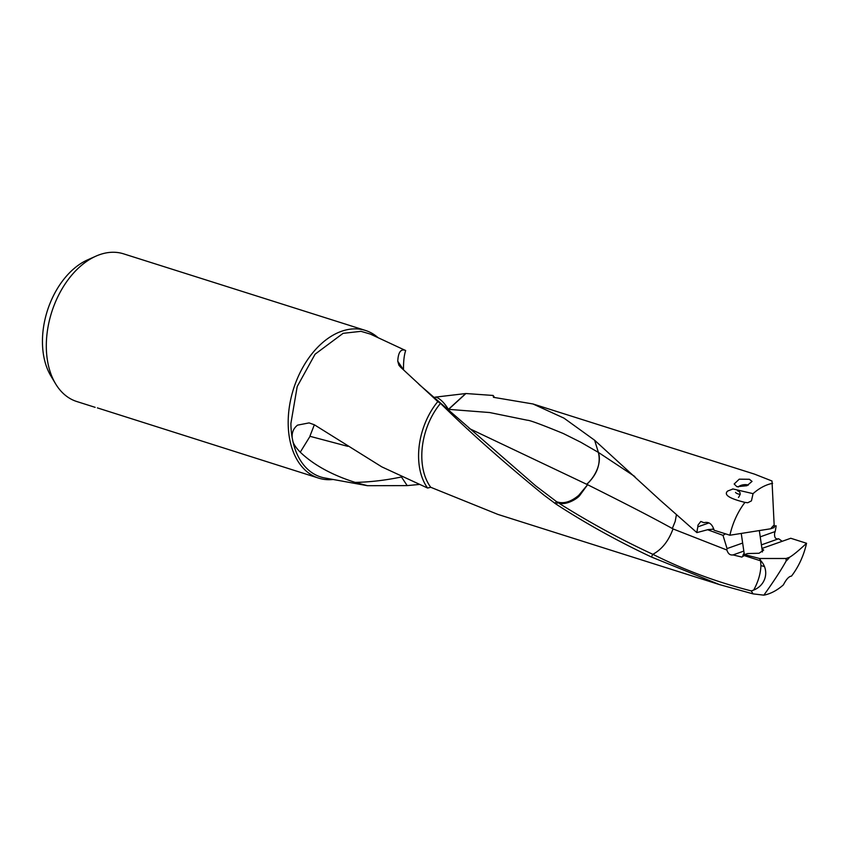 <?xml version="1.0" encoding="UTF-8"?>
<svg xmlns="http://www.w3.org/2000/svg" width="849" height="849" viewBox="0 0 849 849"><rect width="100%" height="100%" fill="white"/><g stroke="black" fill="none" stroke-linecap="round" stroke-linejoin="round"><path stroke-width="1.27" d="M774.161 525.022L774.182 527.558L770.733 528.768A22.87 15.038 107.6 0 1 774.161 525.022L772.006 481.012L754.57 474.145L532.917 403.944L563.969 418.143L594.629 440.238L659.705 499.806L696.87 532.61L708.215 529.564L713.829 529.182M772.601 483.336A57.944 38.088 107.6 0 0 753.052 493.651L751.439 500.878L747.757 502.746L744.966 502.385A57.944 38.088 107.6 0 0 729.907 535.231L770.733 528.768M786.132 561.03L786.11 558.493L789.559 557.273A22.87 15.038 107.6 0 1 786.132 561.03C781.038 570.178 773.609 581.554 763.856 595.16L753.01 593.865L719.581 584.621L651.512 557.05C617.775 541.195 586.001 523.578 556.18 504.2L544.23 495.338C503.701 462.312 469.126 431.653 440.504 403.371L437.797 401.588A60.077 39.489 107.6 0 0 418.578 456.539A60.077 39.489 107.6 0 0 427.588 488.037L381.795 466.865L314.353 424.776L309.089 422.898L297.575 425.137C293.51 428.278 291.716 432.555 292.205 437.967L292.884 441.247C293.499 444.08 295.951 447.72 300.259 452.177C313.525 464.881 331.842 474.962 355.2 482.402L355.423 482.402C370.366 482.062 385.711 480.258 401.45 476.968L401.726 476.915M494.436 397.364A60.077 39.489 107.6 0 0 493.152 395.464L493.471 397.321L532.907 403.954M465.761 393.522L448.431 409.345C444.176 402.628 439.994 398.531 435.887 397.067L465.921 393.522L448.633 409.356L489.661 412.54L527.462 420.255C529.585 420.159 541.503 424.564 563.216 433.478L580.78 442.244L598.396 452.411C601.75 462.535 595.977 476.024 586.67 484.28L586.818 484.354C597.112 474.474 600.975 463.83 598.396 452.411L634.84 476.533M397.757 361.228L403.508 369.867C403.402 361.568 404.124 355.126 405.673 350.552L405.652 350.457C400.866 348.589 398.234 352.176 397.757 361.228L398.924 365.25L400.463 367.044L437.797 401.588M292.205 437.967A75.731 49.783 -72.4 0 1 290.899 423.407L297.203 386.528L315.075 354.203L343.092 333.339L360.984 331.333L370.344 334.082L405.673 350.552M587.826 484.821C622.71 502.3 648.116 515.184 672.323 528.503L673.013 528.916C668.609 540.972 661.891 549.441 652.86 554.301L652.701 554.238C620.141 539.179 588.527 521.944 557.846 502.534C564.5 506.163 576.312 499.53 579.549 495.72L587.604 484.705L578.71 495.381C570.761 501.982 563.428 504.104 556.711 501.759L554.726 503.213M425.551 390.009L535.687 485.851L556.456 501.579M586.67 484.28L469.2 428.48M587.604 484.705L586.818 484.354M556.18 504.2L557.846 502.534L556.711 501.759M676.398 514.94L675.188 521.413L672.323 528.503M774.171 526.306L776.135 525.796L774.171 526.072M673.013 528.916L726.914 550.035C728.049 553.75 730.076 555.373 733.005 554.906L741.867 557.082L743.989 555.522L760.078 560.637M726.861 549.706L727.041 548.581L742.652 543.052M760.237 536.833L775.179 531.548L774.606 533.151C774.246 537.587 775.593 539.455 778.65 538.765L761.404 544.867M743.82 551.086L732.751 555.023M775.179 531.548A57.944 38.088 107.6 0 0 776.135 525.796M725.534 533.841L723.008 535.348L727.041 548.581M723.008 535.348L707.599 529.734M720.185 532.153L718.318 531.559M713.977 529.702L712.407 529.044M708.957 522.92L697.825 526.858L697.963 525.117L700.807 521.456L703.98 522.697C708.894 521.477 712.269 523.992 714.115 530.232L729.907 535.231M697.825 526.858A57.944 38.088 107.6 0 0 696.87 532.61M465.921 393.522L493.152 395.464M435.887 397.067L434.317 397.343M97.391 407.891L318.672 478.136A77.461 50.919 107.6 0 0 333.158 479.483M95.141 407.34L76.813 401.535A77.461 50.919 -72.4 0 1 55.546 383.737L50.834 375.863A70.414 46.292 -72.4 0 1 42.45 342.243A70.414 46.292 -72.4 0 1 87.574 259.879L95.948 256.143A77.461 50.919 -72.4 0 1 123.583 253.84L365.452 330.441A77.461 50.919 107.6 0 0 288.182 423.354A77.461 50.919 107.6 0 0 318.672 478.136M378.07 337.669A77.461 50.919 107.6 0 0 365.452 330.441M55.546 383.737A77.461 50.919 -72.4 0 1 46.313 346.753A77.461 50.919 -72.4 0 1 95.948 256.143M419.215 484.461L407.202 485.607L367.479 485.702L355.2 482.402M309.535 437.129L300.259 452.177M314.353 424.776L309.885 436.28L347.825 446.351M427.588 488.037L430.74 487.284L497.928 514.42L719.581 584.621M652.701 554.238L651.512 557.05M761.977 548.836L763.697 550.046L759.038 553.261L747.566 553.548L744.626 554.588L759.547 558.493L760.555 560.733L760.937 565.667C760.587 573.786 758.157 581.926 753.679 590.066L751.291 590.904C716.981 582.212 684.167 570.008 652.86 554.301M751.291 590.904L753.01 593.865M753.679 590.066A19.697 18.551 -176 0 0 764.482 566.591A19.697 18.551 4 0 0 764.429 566.442A19.697 18.551 4 0 0 760.842 560.796A17.946 16.895 4 0 0 760.088 559.374M744.117 553.124L742.896 555.342L743.48 556.116M762.169 548.38L790.759 538.266L806.55 543.275C798.824 550.502 793.157 555.172 789.559 557.273M743.989 555.511L744.626 554.588M778.65 538.765L782.205 541.301M759.547 558.493L786.11 558.493M763.856 595.16A57.944 38.088 107.6 0 0 783.404 584.855C786.291 579.23 788.986 576.322 791.48 576.121A57.944 38.088 107.6 0 0 806.55 543.275M753.052 493.651L733.005 488.971L727.689 491.03C723.444 494.723 729.195 498.501 744.966 502.385M738.46 497.461C740.965 493.959 740.646 491.741 737.494 490.818M736.9 486.71L734.162 484.004L739.246 479.176L749.402 479.282L752.044 481.404L746.897 485.724L736.9 486.71M735.521 492.378A9.148 4.096 -8.3 0 0 740.254 494.341M748.33 485.119A6.102 2.727 -8.3 0 0 739.415 486.084A6.102 2.727 -8.3 0 0 738.375 486.88A6.102 2.727 -8.3 0 0 738.259 487.008L738.375 486.88M598.396 452.411L594.629 440.238M401.45 476.968L407.202 485.607M367.479 485.702L324.774 477.966A75.731 49.783 -72.4 0 1 292.852 441.236M430.74 487.284A57.944 38.088 -72.4 0 1 421.804 456.56A57.944 38.088 -72.4 0 1 440.504 403.371M760.937 565.667A27.444 13.446 168.2 0 1 764.026 566.442A27.444 13.446 168.2 0 1 764.482 566.591M418.918 384.332L425.529 389.988M733.005 488.982L732.432 489.045M762.434 551.946L759.356 530.827M744.393 554.991L741.273 533.596"/></g></svg>
